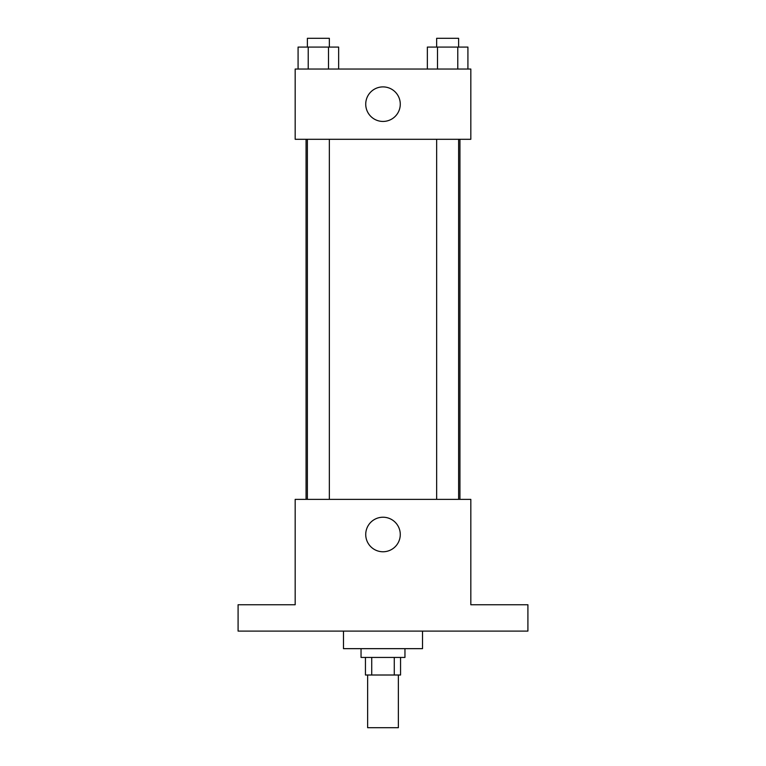 <?xml version="1.0" encoding="UTF-8"?>
<svg xmlns="http://www.w3.org/2000/svg" width="766" height="766" viewBox="0 0 766 766"><rect width="100%" height="100%" fill="white"/><g stroke="black" fill="none" stroke-linecap="round" stroke-linejoin="round"><path stroke-width="1.15" d="M367.632 675.009L367.632 727.7L398.368 727.7L398.368 675.009M394.27 657.439L394.27 675.009L365.439 675.009L365.439 657.439M394.27 675.009L400.561 675.009L400.561 657.439M404.955 648.658L404.955 657.439L361.045 657.439L361.045 648.658M371.73 657.439L371.73 675.009M343.484 631.098L343.484 648.658L422.516 648.658L422.516 631.098M527.908 631.098L238.092 631.098L238.092 604.747L295.178 604.747L295.178 499.365L470.822 499.365L470.822 604.747L527.908 604.747L527.908 631.098M400.273 534.496A17.273 17.273 0 0 1 374.363 549.452A17.273 17.273 0 0 1 374.363 519.539A17.273 17.273 0 0 1 400.273 534.496M459.935 139.297L459.935 499.365M436.658 499.365L436.658 139.297M329.342 139.297L329.342 499.365M470.822 139.297L295.178 139.297L295.178 69.036L470.822 69.036L470.822 139.297M400.273 104.166A17.273 17.273 0 0 1 374.363 119.123A17.273 17.273 0 0 1 374.363 89.21A17.273 17.273 0 0 1 400.273 104.166M467.921 69.036L467.921 47.08L427.351 47.08L427.351 69.036M457.781 47.08L457.781 69.036M437.491 47.08L437.491 69.036M436.658 47.08L436.658 38.3L458.614 38.3L458.614 47.08M338.649 69.036L338.649 47.08L298.079 47.08L298.079 69.036M328.509 47.08L328.509 69.036M308.219 47.08L308.219 69.036M307.386 47.08L307.386 38.3L329.342 38.3L329.342 47.08M306.065 139.297L306.065 499.365M458.614 499.365L458.614 139.297M307.386 139.297L307.386 499.365"/></g></svg>
